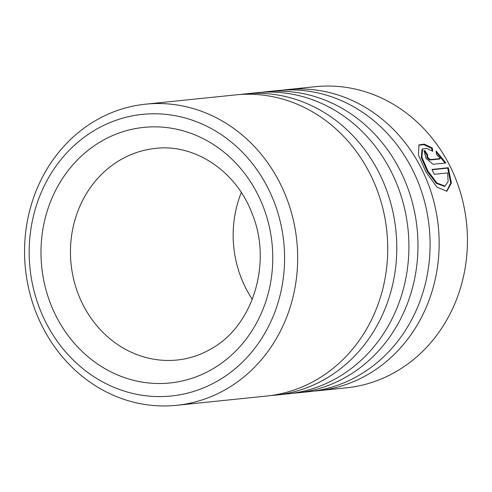 <?xml version="1.0" encoding="UTF-8"?>
<svg xmlns="http://www.w3.org/2000/svg" width="492" height="492" viewBox="0 0 492 492"><rect width="100%" height="100%" fill="white"/><g stroke="black" fill="none" stroke-linecap="round" stroke-linejoin="round"><path stroke-width="0.74" d="M93.56 130.915A141.548 127.545 -95.9 0 0 45.977 322.666A141.548 127.545 -95.9 0 0 220.195 379.449A141.548 127.545 -95.9 0 0 267.777 187.698A141.548 127.545 -95.9 0 0 93.56 130.915M228.823 387.634A151.37 136.395 84.1 0 1 176.628 405.316A151.37 136.395 84.1 0 1 31.328 298.718A151.37 136.395 84.1 0 1 93.406 121.862A151.37 136.395 84.1 0 1 145.601 104.175A151.37 136.395 84.1 0 1 290.901 210.773A151.37 136.395 84.1 0 1 228.823 387.634M313.57 391.122A151.37 136.395 -95.9 0 0 318.103 390.74L346.399 387.825A151.37 136.395 -95.9 0 0 398.594 370.138A151.37 136.395 -95.9 0 0 460.672 193.282A151.37 136.395 -95.9 0 0 315.372 86.684L287.07 89.599A151.37 136.395 -95.9 0 0 282.556 90.147M176.628 405.316L266.695 396.035A151.37 136.395 -95.9 0 0 318.89 378.354A151.37 136.395 -95.9 0 0 380.962 201.492A151.37 136.395 -95.9 0 0 235.662 94.895L145.601 104.175M271.215 395.488A151.37 136.395 -95.9 0 0 275.748 395.107A151.37 136.395 -95.9 0 0 327.943 377.419A151.37 136.395 -95.9 0 0 390.021 200.564A151.37 136.395 -95.9 0 0 244.721 93.96A151.37 136.395 -95.9 0 0 240.201 94.513M275.748 395.107L287.869 393.852A151.37 136.395 -95.9 0 0 340.064 376.171A151.37 136.395 -95.9 0 0 402.142 199.315A151.37 136.395 -95.9 0 0 256.842 92.711L244.721 93.96M292.389 393.305A151.37 136.395 -95.9 0 0 296.928 392.923A151.37 136.395 -95.9 0 0 349.123 375.236A151.37 136.395 -95.9 0 0 411.195 198.381A151.37 136.395 -95.9 0 0 265.895 91.783A151.37 136.395 -95.9 0 0 261.375 92.33M296.928 392.923L309.05 391.675A151.37 136.395 -95.9 0 0 361.245 373.988A151.37 136.395 -95.9 0 0 423.317 197.132A151.37 136.395 -95.9 0 0 278.017 90.534L265.895 91.783M318.103 390.74A151.37 136.395 -95.9 0 0 370.298 373.059A151.37 136.395 -95.9 0 0 432.376 196.197A151.37 136.395 -95.9 0 0 287.07 89.599M424.811 150.521A151.37 136.395 -95.9 0 1 427.696 154.998C427.111 156.671 428.028 158.196 430.438 159.586L440.334 158.565L436.435 154.328L436.078 150.952L445.9 162.944L433.028 164.273L426.072 158.461L424.104 150.798L424.811 150.521L423.846 151.087M427.696 154.998L427.093 155.454C426.502 157.114 427.413 158.633 429.817 160.011L439.713 158.996L440.334 158.565M432.32 148L432.751 151.315L426.669 148.356L422.579 148.965L421.902 157.237L427.935 171.007L436.945 183.006L445.032 186.081L448.114 181.554L447.64 172.913L434.221 174.297A151.37 136.395 -95.9 0 0 431.939 169.42L448.341 167.729L451.392 183.073L446.853 191.222L436.914 187.12L426.023 172.095L418.44 155.085L418.932 144.906L424.264 144.131L432.32 148L431.736 148.486L432.05 150.896M252.316 299.314A106.364 95.842 84.1 0 1 241.308 192.52M422.579 148.965L421.988 149.457L421.293 157.692L427.296 171.394L436.275 183.319L444.35 186.363L445.032 186.081M432.081 169.715L447.689 168.11L450.733 183.061L446.508 191.333M448.341 167.729L447.689 168.11M418.655 145.183L423.981 144.709L431.736 148.486M436.207 152.071L445.082 163.03M427.056 155.398A150.552 135.657 -95.9 0 0 424.221 151.001M118.83 160.822A106.364 95.842 -95.9 0 0 75.208 285.102A106.364 95.842 -95.9 0 0 177.311 360.009C189.715 358.711 201.406 354.744 212.384 348.102C253.165 324.935 272.457 262.464 252.045 213.417C235.889 170.576 194.291 143.633 155.509 148.393A106.364 95.842 -95.9 0 0 118.83 160.822M214.34 367.961A128.461 115.749 84.1 0 1 56.236 316.43A128.461 115.749 84.1 0 1 99.415 142.409A128.461 115.749 84.1 0 1 257.525 193.94A128.461 115.749 84.1 0 1 214.34 367.961M430.438 159.586L429.817 160.011"/></g></svg>
